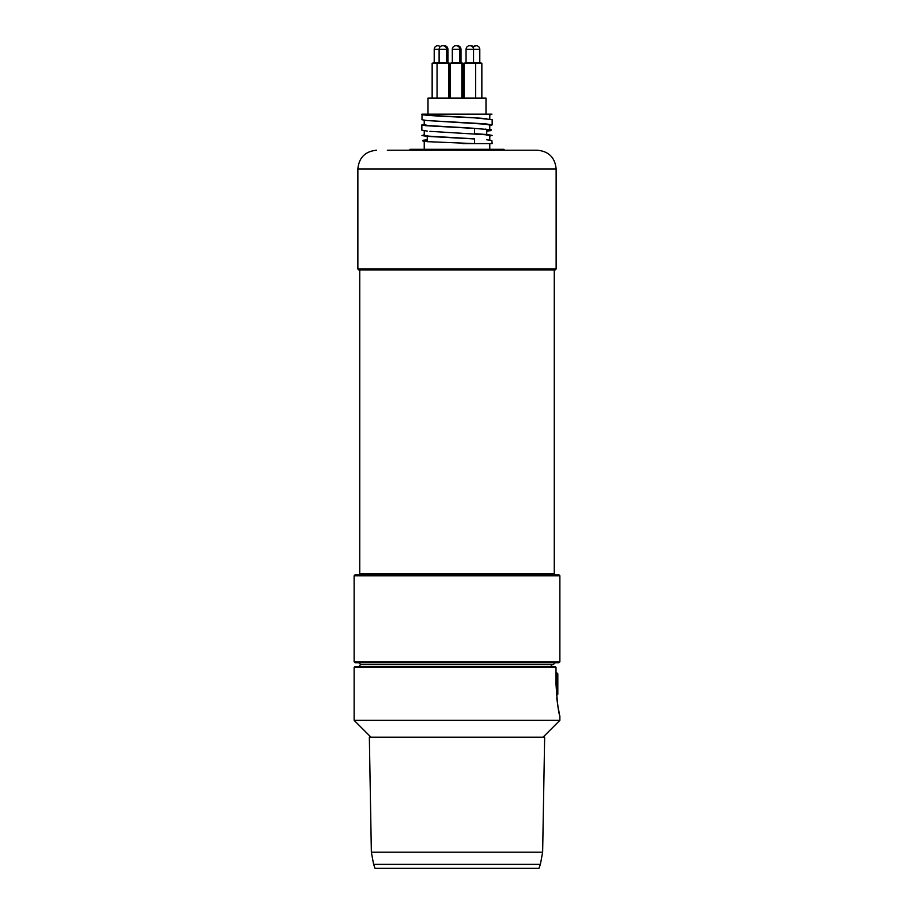 <?xml version="1.0" encoding="UTF-8"?>
<svg xmlns="http://www.w3.org/2000/svg" width="914" height="914" viewBox="0 0 914 914"><rect width="100%" height="100%" fill="white"/><g stroke="black" fill="none" stroke-linecap="round" stroke-linejoin="round"><path stroke-width="1.37" d="M376.477 868.3L538.952 868.3L540.391 864.358L373.609 864.358L375.048 868.3L376.477 868.3M542.642 852.214L371.358 852.214L369.347 737.187L544.653 737.187L542.642 852.214L540.391 864.358M556.877 695.188L557.814 694.252L557.814 673.869L556.877 672.933L556.5 695.188M354.129 667.414L556.009 667.414L555.255 666.477L355.066 666.477L354.129 667.414L354.129 720.346L559.871 720.346L559.871 715.856M556.752 697.862L557.574 704.088M557.997 706.716L559.299 713.354M556.009 684.06C557.209 702.58 558.5 713.183 559.871 715.856C558.477 713.091 557.197 702.489 556.009 684.06L556.009 667.414M552.193 666.477L550.651 664.604L360.676 664.604L553.324 664.604L555.198 662.741M486.739 131.113L490.898 130.622L491.298 129.799L474.583 128.417L474.583 133.673L487.47 134.564L492.143 135.386L489.778 136.06M427.261 139.762L422.782 140.322L423.011 141.144L427.341 141.659L474.583 143.612L474.583 138.962L427.192 136.38L421.925 135.558L424.222 134.826M462.541 143.612L492.155 143.612L491.858 140.505L486.659 139.773M422.062 114.159L421.948 119.745L427.329 120.568L485.757 123.858L492.155 124.887L492.155 119.62L474.572 117.86C451.276 116.626 417.595 115.393 422.062 114.159L491.949 114.159L489.778 114.958M492.155 124.887L489.778 125.504M421.845 124.921L421.845 130.165L427.341 131.113M429.923 131.342L485.414 134.735L489.767 135.558L489.778 140.105M427.261 140.162L424.222 140.893L428.7 141.773M427.329 120.568L485.391 124.19L489.778 125.069L489.778 129.548M489.036 114.159L489.778 114.513L489.778 119.003M424.222 130.782L424.222 135.272L428.609 136.14L474.583 138.859M409.975 149.313L409.975 150.239L409.963 149.313L504.037 149.313L504.025 150.239L504.037 149.313M485.3 129.103L489.778 129.994L486.739 130.725M424.222 114.159L424.222 114.159C422.954 115.335 452.887 116.512 473.395 117.689L486.671 118.671M424.222 120.237L424.222 124.715L428.609 125.595L473.395 128.234M474.572 128.417L425.627 125.686L421.845 124.898L424.222 124.27M472.926 47.254A3.553 3.553 90 0 1 475.863 45.7L472.926 47.254M446.832 62.529L434.013 62.529L432.151 63.283L449.996 63.283L446.832 62.529M473.726 62.529L465.877 62.529L464.004 63.283L481.849 63.283L479.987 62.529L473.726 62.529L475.6 63.283L475.6 98.072M461.193 62.529L452.122 62.529L450.248 63.283L463.055 63.283L461.193 62.529M485.997 114.159L485.997 98.072L428.003 98.072L428.003 114.159M357.865 269.013L358.802 269.95L555.198 269.95L556.135 269.013L357.865 269.013L357.865 168.941L556.135 168.941C555.027 157.585 548.788 151.347 537.432 150.239L387.342 150.239M559.871 661.805L354.129 661.805L354.129 575.763L559.871 575.763L559.871 661.805L558.934 662.741L355.066 662.741L354.129 661.805M559.871 575.763L558.934 574.826L355.066 574.826L354.129 575.763M555.198 574.826L554.261 573.889L359.739 573.889L358.802 574.826M466.06 62.529L466.06 49.253L479.793 49.253C479.576 47.105 478.388 45.917 476.24 45.7M452.304 62.529L452.304 49.253L460.999 49.253C460.782 47.105 459.593 45.917 457.446 45.7M434.207 62.529L434.207 49.253L447.94 49.253C447.723 47.105 446.535 45.917 444.387 45.7M371.358 852.214L373.609 864.358M556.009 672.933L556.877 672.933M543.042 737.187L559.871 720.346M370.958 737.187L354.129 720.346M358.802 662.741L360.676 664.604L358.802 666.477M489.778 149.313L489.778 143.612M424.222 149.313L424.222 141.327M479.793 62.529L479.793 49.253M449.996 98.072L449.996 63.283M432.151 98.072L432.151 63.283M438.926 62.529L437.052 63.283L437.052 98.072M446.786 62.529L448.648 63.283L448.648 98.072M464.004 98.072L464.004 63.283M481.849 98.072L481.849 63.283M463.055 98.072L463.055 63.283M459.971 62.529L461.844 63.283L461.844 98.072M450.248 98.072L450.248 63.283M427.261 136.392L427.261 141.613M427.261 149.313L427.261 150.239M486.739 129.262L486.739 134.495M486.739 149.313L486.739 150.239M460.999 62.529L460.999 49.253M440.399 46.511L438.137 45.7M434.207 49.253C434.424 47.105 435.612 45.917 437.76 45.7M446.592 62.529L446.592 49.253C446.375 47.105 445.187 45.917 443.039 45.7M439.108 62.529L439.108 49.253C439.326 47.105 440.514 45.917 442.662 45.7M459.788 62.529L459.788 49.253C459.571 47.105 458.382 45.917 456.235 45.7M452.304 49.253C452.521 47.105 453.71 45.917 455.858 45.7M473.543 62.529L473.543 49.253C473.326 47.105 472.138 45.917 469.99 45.7M466.06 49.253C466.277 47.105 467.465 45.917 469.613 45.7M473.601 46.511L471.338 45.7M447.94 62.529L447.94 49.253M357.865 168.941C358.974 157.585 365.212 151.347 376.568 150.239M556.135 269.013L556.135 168.941M554.261 573.889L554.261 269.95M359.739 573.889L359.739 269.95"/></g></svg>
